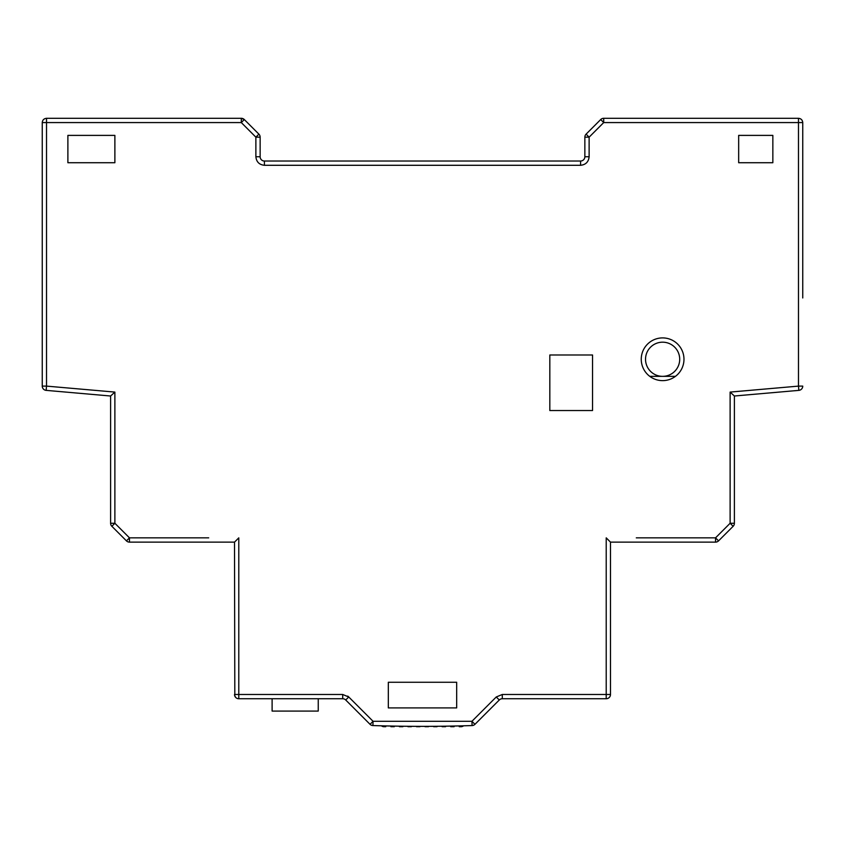 <?xml version="1.0" encoding="UTF-8"?>
<svg xmlns="http://www.w3.org/2000/svg" width="845" height="845" viewBox="0 0 845 845"><rect width="100%" height="100%" fill="white"/><g stroke="black" fill="none" stroke-linecap="round" stroke-linejoin="round"><path stroke-width="1.27" d="M318.248 711.078L272.111 711.078L272.111 698.741L238.786 698.741L238.786 694.474L342.7 694.474L234.509 694.474A4.267 4.267 0 0 0 238.786 698.741L342.7 698.741L318.248 698.741L318.248 711.078M385.88 725.918L385.753 726.7L384.053 726.7L384.053 725.876M454.209 726.035L454.114 726.7L450.702 726.7L454.114 726.7M394.372 726.098L394.298 726.7L390.886 726.7L394.298 726.7M445.621 726.182L442.157 726.7L445.568 726.7M402.885 726.235L399.431 726.7L402.843 726.7M641.249 359.262A21.357 21.357 0 0 0 662.617 380.63A21.357 21.357 0 0 0 683.975 359.262A21.357 21.357 0 0 0 662.617 337.905A21.357 21.357 0 0 0 641.249 359.262M645.527 359.262A17.09 17.09 0 0 0 662.617 376.352A17.09 17.09 0 0 0 679.707 359.262A17.09 17.09 0 0 0 662.617 342.183A17.09 17.09 0 0 0 645.527 359.262M675.43 376.352L649.794 376.352M750.909 390.274L730.122 392.091L734.389 396.009L798.852 390.369A4.267 4.267 0 0 0 802.75 386.112L798.483 386.112L798.852 390.369L734.389 396.009L734.389 523.266L730.122 523.266L733.143 526.287A4.267 4.267 0 0 0 734.389 523.266M674.574 542.131L700.209 542.131M606.214 698.741A4.267 4.267 0 0 0 610.491 694.474L606.214 694.474L606.214 698.741L502.3 698.741A4.267 4.267 0 0 0 499.279 699.998L474.964 724.313L471.943 721.292L496.258 696.977L499.279 699.998L474.964 724.313A4.267 4.267 0 0 1 472.08 725.559L471.943 721.292L373.057 721.292L372.92 725.559A1538.09 1538.09 0 0 0 472.08 725.559M235.913 697.632L234.815 696.048M234.815 696.037L234.509 542.131L238.786 537.853L238.786 542.131M144.791 542.131L170.426 542.131M110.61 523.266A4.267 4.267 0 0 0 111.857 526.287L114.878 523.266L110.61 523.266L110.61 396.009L46.148 390.369A4.267 4.267 0 0 1 42.25 386.112L42.25 122.567L46.517 122.567L46.517 118.3L241.29 118.3L241.29 122.567L244.311 119.546L241.29 118.3A4.267 4.267 0 0 1 244.311 119.546L258.897 134.144L255.877 137.165L260.144 137.165L260.144 156.748A4.267 4.267 0 0 0 264.422 161.025L580.578 161.025A4.267 4.267 0 0 0 584.856 156.748L584.856 137.165L589.123 137.165L586.103 134.144L600.689 119.546L603.71 122.567L603.71 118.3L740.368 118.3M42.25 297.968L42.25 297.429M802.75 297.968L802.75 122.567C802.454 119.969 801.028 118.543 798.483 118.3L798.483 122.567L802.75 122.567M610.491 694.474L610.491 542.131L606.214 537.853L606.214 542.131M370.036 724.313L345.721 699.998L348.742 696.977L373.057 721.292L370.036 724.313A4.267 4.267 0 0 0 372.92 725.559M342.7 698.741A4.267 4.267 0 0 1 345.721 699.998A4.267 4.267 0 0 0 342.7 698.741L342.7 694.474L348.742 696.977A8.545 8.545 0 0 0 347.739 696.111M584.856 137.756L584.856 156.748A4.267 4.267 0 0 1 580.578 161.025L580.578 165.293C585.733 164.754 588.585 161.902 589.123 156.748L584.856 156.748M715.535 542.131A4.267 4.267 0 0 0 718.556 540.874L715.535 537.853L715.535 542.131L610.491 542.131M463.229 726.035L460.947 726.7A4.267 4.267 0 0 0 463.567 725.813L463.261 726.024M126.444 540.874A4.267 4.267 0 0 0 129.465 542.131L129.465 537.853L126.444 540.874L111.857 526.287L126.444 540.874M733.143 526.287L718.556 540.874L733.143 526.287M384.053 726.7A4.267 4.267 0 0 1 381.433 725.813A4.267 4.267 0 0 0 384.053 726.7L385.753 726.7M459.247 726.7L460.947 726.7L459.247 726.7L459.12 725.918M433.612 726.7L437.023 726.7L433.612 726.7M425.067 726.7L428.478 726.7L425.067 726.7M416.522 726.7L419.933 726.7L416.522 726.7M407.977 726.7L411.388 726.7L407.977 726.7M600.689 119.546A4.267 4.267 0 0 1 603.71 118.3L798.483 118.3M586.103 134.144A4.267 4.267 0 0 0 584.856 137.165M260.144 137.165A4.267 4.267 0 0 0 258.897 134.144M46.517 118.3C43.919 118.596 42.493 120.022 42.25 122.567M94.239 390.284L114.878 392.091L110.61 396.009L46.148 390.369L46.517 386.112L42.25 386.112M390.886 726.7L390.791 726.035M450.702 726.7L450.628 726.098M129.465 542.131L234.509 542.131M67.885 162.726L114.878 162.726L114.878 135.39L67.885 135.39L67.885 162.726M738.667 162.726L772.848 162.726L772.848 135.39L738.667 135.39L738.667 162.726M208.704 537.853L129.465 537.853L114.878 523.266L114.878 392.091L94.091 390.274M110.61 396.009L93.869 394.541M734.389 396.009L751.131 394.541M589.123 156.748L589.123 137.165L603.71 122.567L798.483 122.567L798.483 386.112L750.761 390.284M388.32 682.264L388.32 707.899L456.68 707.899L456.68 682.264L388.32 682.264M592.546 410.533L592.546 354.995L549.82 354.995L549.82 410.533L592.546 410.533M730.122 392.091L730.122 523.266L715.535 537.853L636.296 537.853M653.048 537.853L680.299 537.853M151.783 537.853L191.952 537.853M606.214 537.853L606.214 694.474L502.3 694.474L502.3 698.741A4.267 4.267 0 0 0 499.279 699.998M460.947 725.876L460.947 726.7M114.878 392.091L46.517 386.112L46.517 122.567L241.29 122.567L255.877 137.165L255.877 156.748L260.144 156.748A4.267 4.267 0 0 0 264.422 161.025L264.422 165.293L580.578 165.293M502.3 694.474L496.258 696.977L471.943 721.292M342.7 694.474L238.786 694.474L238.786 537.853M255.877 156.748C256.415 161.902 259.267 164.754 264.422 165.293"/></g></svg>
